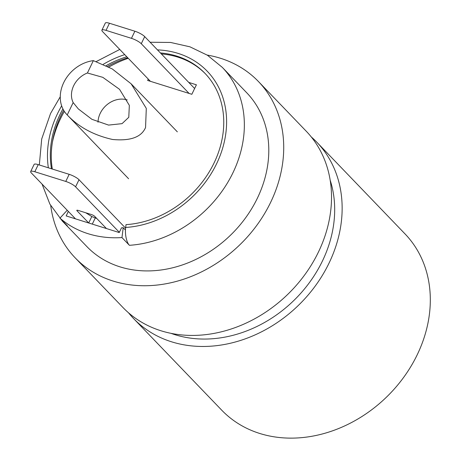<?xml version="1.0" encoding="UTF-8"?>
<svg xmlns="http://www.w3.org/2000/svg" width="461" height="461" viewBox="0 0 461 461"><rect width="100%" height="100%" fill="white"/><g stroke="black" fill="none" stroke-linecap="round" stroke-linejoin="round"><path stroke-width="0.69" d="M148.269 79.096L147.618 80.439L191.839 94.292L196.403 84.807L188.756 82.41M52.479 141.844A100.1 82.496 136.1 0 1 64.35 111.395A100.1 82.496 136.1 0 0 60.541 118.633A100.1 82.496 136.1 0 0 52.479 141.844M108.888 67.035A100.1 82.496 136.1 0 1 128.256 58.288A100.1 82.496 136.1 0 0 108.888 67.035M194.623 88.512L144.702 36.615L141.279 43.726A8.114 1.89 -154.3 0 0 131.454 38.332L106.03 30.368A8.114 1.89 -154.3 0 0 101.904 30.161A8.114 1.89 -154.3 0 0 102.584 31.602L150.395 81.309M189.091 93.427L141.279 43.726M131.454 38.332L134.877 31.221L109.453 23.257L106.03 30.368M134.877 31.221A8.114 1.89 25.7 0 1 144.702 36.615M101.904 30.161L105.327 23.05A8.114 1.89 25.7 0 1 109.453 23.257M38.234 164.629L34.811 171.746A8.114 1.89 -154.3 0 0 30.685 171.538L34.108 164.427A8.114 1.89 25.7 0 1 38.234 164.629L69.185 174.327A8.114 1.89 25.7 0 1 79.01 179.721L75.587 186.832L119.347 232.321M125.588 228.143L79.01 179.721M85.746 212.775L91.808 216.543L96.752 218.468M77.321 210.21L77.033 210.815L88.714 222.963L91.808 216.543M106.439 228.541A2.703 0.628 25.7 0 0 106.405 228.506L94.718 216.359A2.703 0.628 25.7 0 0 91.445 214.561L78.18 210.406A2.703 0.628 25.7 0 0 76.803 210.337A2.703 0.628 25.7 0 0 77.033 210.815M34.811 171.746L65.767 181.438L69.185 174.327M30.685 171.538A8.114 1.89 -154.3 0 0 31.365 172.979L75.489 218.848M75.587 186.832A8.114 1.89 -154.3 0 0 65.767 181.438M52.312 169.043A94.298 77.713 136.1 0 1 60.921 115.584A94.298 77.713 136.1 0 1 63.658 110.283M107.58 66.355A94.298 77.713 136.1 0 1 127.743 57.758M161.35 53.92A94.298 77.713 136.1 0 1 205.468 73.858M51.488 168.784A94.298 77.713 136.1 0 1 59.97 114.593A94.298 77.713 136.1 0 1 62.921 108.911M106.145 65.635A94.298 77.713 136.1 0 1 126.792 56.772M160.399 52.934A94.298 77.713 136.1 0 1 204.995 73.362A94.298 77.713 136.1 0 1 214.106 162.877A94.298 77.713 136.1 0 1 126.032 224.64L125.669 227.457A13.525 5.486 -93.7 0 0 125.461 230.033L123.225 227.717A100.1 82.496 136.1 0 1 121.514 227.809L119.232 232.551L66.171 215.927L68.337 211.415M330.185 180.228A119.036 98.101 136.1 0 1 322.498 260.868A119.036 98.101 136.1 0 1 171.014 333.343M207.179 55.078A127.15 104.791 136.1 0 1 258.419 81.505A127.15 104.791 136.1 0 1 270.705 202.212A127.15 104.791 136.1 0 1 75.149 257.808A127.15 104.791 136.1 0 1 50.722 205.583M258.419 81.505L306.225 131.201A127.15 104.791 136.1 0 1 318.505 251.902A127.15 104.791 136.1 0 1 122.954 307.499L75.149 257.808M150.119 42.251L170.587 42.452L189.967 46.832L207.45 55.245L222.288 67.358L246.721 92.759A110.917 91.411 136.1 0 1 257.44 198.057A110.917 91.411 136.1 0 1 86.847 246.554L62.414 221.153A110.917 91.411 136.1 0 0 67.387 225.878L59.953 218.145L67.214 210.245M222.288 67.358A110.917 91.411 136.1 0 1 233.001 172.656A110.917 91.411 136.1 0 1 129.403 245.304L121.963 237.571A110.917 91.411 136.1 0 1 59.953 218.145M123.225 227.717L121.963 237.571M129.403 245.304A13.525 5.486 -93.7 0 1 125.461 230.033M311.29 136.957A127.15 104.791 136.1 0 1 316.845 142.242L405.017 233.9A127.15 104.791 136.1 0 1 403.686 377.329A127.15 104.791 136.1 0 1 259.762 433.473A127.15 104.791 136.1 0 1 221.747 410.204L133.575 318.545A127.15 104.791 136.1 0 1 128.51 312.788M316.845 142.242A127.15 104.791 136.1 0 1 315.514 285.67A127.15 104.791 136.1 0 1 171.59 341.814A127.15 104.791 136.1 0 1 133.575 318.545M145.555 127.518C141.435 137.171 130.428 141.152 112.536 139.476C93.79 135.269 78.687 127.092 67.225 114.939A33.814 27.867 136.1 0 1 66.989 114.697A33.814 27.867 136.1 0 1 63.722 82.594A33.814 27.867 136.1 0 1 93.358 60.633L112.259 68.937L131.126 83.81L146.298 108.387L145.555 127.518M127.224 99.951A21.644 17.835 -43.9 0 0 127.046 99.893A21.644 17.835 -43.9 0 0 100.227 113.32A21.644 17.835 -43.9 0 0 98.014 122.228M67.225 114.939L73.172 102.578A21.644 17.835 136.1 0 1 73.668 85.711A21.644 17.835 136.1 0 1 87.411 72.988L93.358 60.633M73.172 102.578L78.358 108.957L91.883 119.301L108.577 125.092L122.05 123.652L128.78 117.301L129.339 105.367L119.543 89.33L102.815 77.339L87.411 72.988M105.569 228.27L105.771 227.843M95.243 217.995L92.298 224.115M48.359 167.804A97.392 80.266 136.1 0 1 57.441 113.804A97.392 80.266 136.1 0 1 61.659 105.874M103.287 64.292A97.392 80.266 136.1 0 1 124.729 54.623M157.472 49.892A97.392 80.266 136.1 0 1 216.635 163.672A97.392 80.266 136.1 0 1 125.669 227.457M60.258 96.758L50.566 113.458L41.697 139.009L39.323 164.975M42.049 184.083L49.886 204.102L62.414 221.153M96.274 61.549L119.751 49.448M128.602 178.747L66.989 114.697M177.347 131.858L131.126 83.81"/></g></svg>
